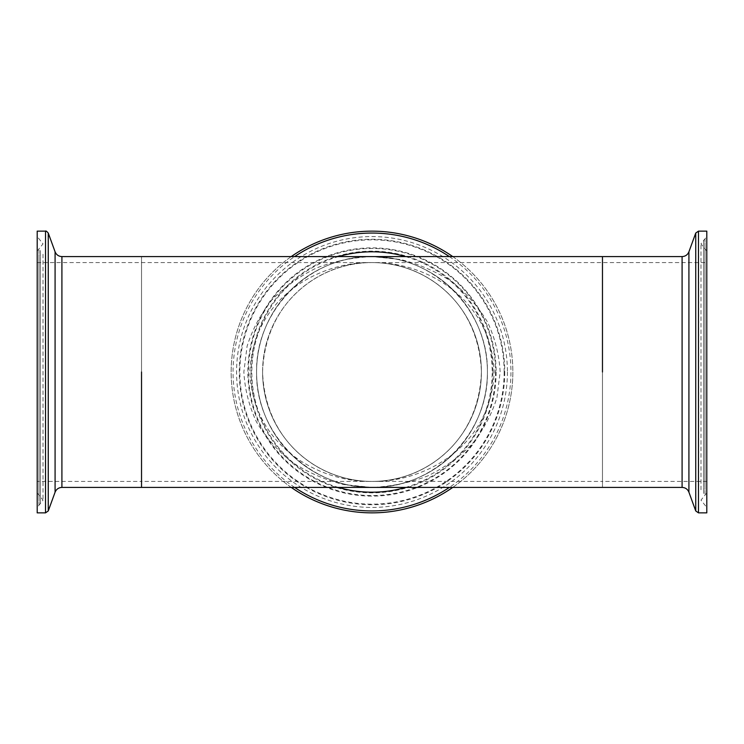 <?xml version="1.0" encoding="UTF-8"?>
<svg xmlns="http://www.w3.org/2000/svg" width="744" height="744" viewBox="0 0 744 744"><rect width="100%" height="100%" fill="white"/><g stroke="black" fill="none" stroke-linecap="round" stroke-linejoin="round"><path stroke-width="0.56" stroke-dasharray="3.72 2.79" d="M256.587 372A115.413 115.413 0 0 1 372 256.587A115.413 115.413 0 0 1 487.413 372A115.413 115.413 0 0 1 372 487.413A115.413 115.413 0 0 1 256.587 372C255.294 433.696 310.304 488.706 372 487.413C433.696 488.706 488.706 433.696 487.413 372A115.413 115.413 0 0 1 314.293 471.956A115.413 115.413 0 0 1 314.293 272.044A115.413 115.413 0 0 1 487.413 372C488.706 310.304 433.696 255.294 372 256.587L400.514 259.479C419.095 264.194 436.217 271.625 451.896 281.762C466.358 293.276 478.215 306.658 487.45 321.919C494.937 337.943 499.168 354.637 500.145 372L496.927 397.687C491.691 414.417 483.442 429.846 472.18 443.963C459.411 456.993 444.54 467.669 427.595 475.983C409.814 482.735 391.279 486.539 372 487.413L343.486 484.521C324.905 479.806 307.784 472.375 292.104 462.238C277.642 450.724 265.785 437.342 256.55 422.081C249.063 406.057 244.832 389.363 243.855 372L247.073 346.313C252.309 329.583 260.558 314.154 271.82 300.037C284.589 287.007 299.46 276.331 316.405 268.017C334.186 261.265 352.721 257.461 372 256.587C310.304 255.294 255.294 310.304 256.587 372A115.413 115.413 0 0 0 372 487.413A115.413 115.413 0 0 0 487.413 372A115.413 115.413 0 0 0 372 256.587A115.413 115.413 0 0 0 256.587 372M262.586 372A109.415 109.415 0 0 0 372 481.415A109.415 109.415 0 0 0 481.415 372A109.415 109.415 0 0 0 372 262.586A109.415 109.415 0 0 0 262.586 372A109.415 109.415 0 0 0 372 481.415A109.415 109.415 0 0 0 481.415 372A109.415 109.415 0 0 0 372 262.586C320.199 261.442 252.997 296.949 249.854 372C252.997 447.051 320.199 482.558 372 481.415C325.593 482.558 265.394 447.051 262.576 372C265.394 296.949 325.593 261.442 372 262.586C418.407 261.442 478.615 296.949 481.415 372C478.615 447.051 418.407 482.558 372 481.415C423.801 482.558 491.012 447.051 494.146 372C491.012 296.949 423.801 261.442 372 262.586A109.415 109.415 0 0 0 262.586 372M452.752 256.587A140.867 140.867 0 0 1 452.752 487.413M291.248 487.413A140.867 140.867 0 0 1 291.248 256.587M512.867 372A140.867 140.867 0 0 1 301.571 493.988A140.867 140.867 0 0 1 301.571 250.012A140.867 140.867 0 0 1 512.867 372M481.415 372A109.415 109.415 0 0 1 317.288 466.758A109.415 109.415 0 0 1 317.288 277.242A109.415 109.415 0 0 1 481.415 372M141.527 487.413L141.527 256.587L141.527 487.413M141.527 372L141.527 262.586L141.527 372M602.473 256.587L602.473 487.413L602.473 256.587M602.473 372L602.473 481.415L602.473 372M37.2 481.415L37.2 262.586L37.2 481.415L141.527 481.415L141.527 262.586L141.527 481.415L602.473 481.415L602.473 262.586L602.473 481.415L706.8 481.415L706.8 262.586L706.8 481.415M706.8 512.867L706.8 231.133M706.8 496.462L706.8 236.583L706.8 496.462M706.8 483.079L706.8 251.137L706.8 483.079M37.2 231.133L37.2 512.867M37.2 247.538L37.2 507.417L37.2 247.538M37.2 260.921L37.2 492.863L37.2 260.921M487.413 372A115.413 115.413 0 0 1 314.293 471.956A115.413 115.413 0 0 1 314.293 272.044A115.413 115.413 0 0 1 487.413 372M405.573 256.587A120.203 120.203 0 0 1 405.573 487.413M338.427 487.413A120.203 120.203 0 0 1 338.427 256.587M449.367 256.587A138.951 138.951 0 0 1 449.367 487.413M294.633 487.413A138.951 138.951 0 0 1 294.633 256.587M507.417 372A135.417 135.417 0 0 1 304.287 489.282A135.417 135.417 0 0 1 304.287 254.718A135.417 135.417 0 0 1 507.417 372M504.748 372A132.748 132.748 0 0 1 305.626 486.957A132.748 132.748 0 0 1 305.626 257.043A132.748 132.748 0 0 1 504.748 372M504.153 372A132.153 132.153 0 0 1 305.923 486.446A132.153 132.153 0 0 1 305.923 257.554A132.153 132.153 0 0 1 504.153 372M496.127 372A124.127 124.127 0 0 1 309.941 479.499A124.127 124.127 0 0 1 309.941 264.501A124.127 124.127 0 0 1 496.127 372M495.532 372A123.532 123.532 0 0 1 310.229 478.987A123.532 123.532 0 0 1 310.229 265.013A123.532 123.532 0 0 1 495.532 372M492.863 372A120.863 120.863 0 0 1 311.569 476.671A120.863 120.863 0 0 1 311.569 267.329A120.863 120.863 0 0 1 492.863 372M682.09 487.413L682.09 256.587M688.916 492.203L688.916 251.798M695.742 510.951L695.742 233.049M698.476 512.867L698.476 231.133M705.024 493.997L705.024 239.252L705.024 493.997M703.638 493.458L703.638 239.847L703.638 493.458M703.638 486.083L703.638 247.873L703.638 486.083M705.024 485.534L705.024 248.468L705.024 485.534M61.91 256.587L61.91 487.413M55.084 251.798L55.084 492.203M48.258 233.049L48.258 510.951M45.524 231.133L45.524 512.867M38.976 250.003L38.976 504.748L38.976 250.003M40.362 250.542L40.362 504.153L40.362 250.542M40.362 257.917L40.362 496.127L40.362 257.917M38.976 258.466L38.976 495.532L38.976 258.466M382.221 486.957L372 487.413L352.805 485.795M432.497 273.708C442.215 279.595 451.217 287.268 459.504 296.717M360.887 257.126L372 256.587L392.023 258.345M282.608 298.995C289.472 290.699 296.921 283.724 304.947 278.07M311.42 470.236C301.608 464.284 292.532 456.509 284.189 446.921M37.2 262.586L706.8 262.586M706.8 251.137L700.988 243.855L706.8 236.583M706.8 492.863L700.988 500.145L706.8 507.417M700.988 489.766L700.988 243.855L700.988 489.766M37.2 492.863L43.013 500.145L37.2 507.417M37.2 251.137L43.013 243.855L37.2 236.583M43.013 254.234L43.013 500.145L43.013 254.234"/><path stroke-width="1.12" d="M452.752 487.413A140.867 140.867 0 0 1 291.248 487.413M291.248 256.587A140.867 140.867 0 0 1 452.752 256.587M141.527 372L141.527 487.413L141.527 372M602.473 372L602.473 256.587L602.473 372M698.476 512.867L698.476 231.133L706.8 231.133L706.8 512.867L698.476 512.867L695.742 510.951L695.742 233.049L688.916 251.798L688.916 492.203C687.642 489.18 685.364 487.58 682.09 487.413L682.09 256.587L61.91 256.587L61.91 487.413L682.09 487.413M45.524 231.133L45.524 512.867L37.2 512.867L37.2 231.133L45.524 231.133C45.812 230.677 46.723 231.319 48.258 233.049L48.258 510.951L55.084 492.203L55.084 251.798C56.358 254.82 58.636 256.42 61.91 256.587M405.573 487.413A120.203 120.203 0 0 1 338.427 487.413M338.427 256.587A120.203 120.203 0 0 1 405.573 256.587M449.367 487.413A138.951 138.951 0 0 1 294.633 487.413M294.633 256.587A138.951 138.951 0 0 1 449.367 256.587M688.916 251.798C687.642 254.82 685.364 256.42 682.09 256.587M688.916 492.203L695.742 510.951M698.476 231.133L695.742 233.049M55.084 492.203C56.358 489.18 58.636 487.58 61.91 487.413M55.084 251.798L48.258 233.049M45.524 512.867L48.258 510.951"/></g></svg>
